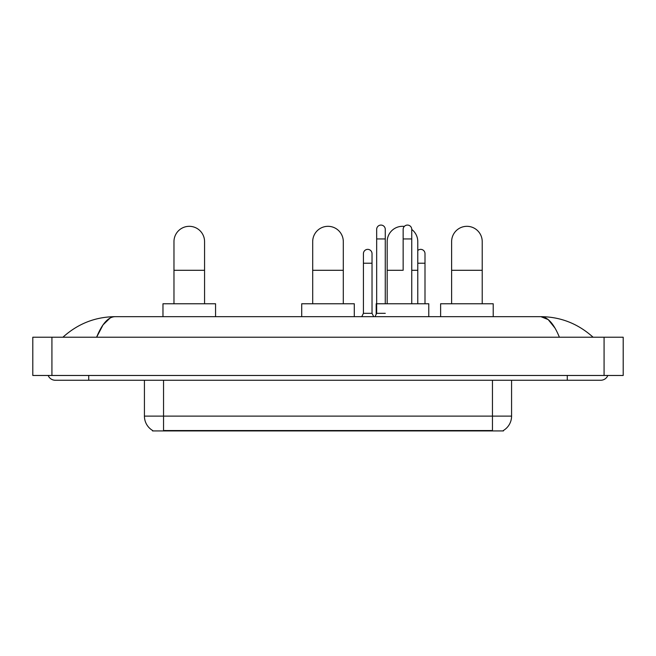 <?xml version="1.0" encoding="UTF-8"?>
<svg xmlns="http://www.w3.org/2000/svg" width="656" height="656" viewBox="0 0 656 656"><rect width="100%" height="100%" fill="white"/><g stroke="black" fill="none" stroke-linecap="round" stroke-linejoin="round"><path stroke-width="0.98" d="M503.447 430.459L503.447 430.926L152.553 430.926L152.553 430.459M152.692 430.541A16.728 16.728 0 0 1 144.427 416.109L163.549 416.109L163.549 430.541L492.451 430.541L492.451 416.109L511.573 416.109L511.573 380.25M144.427 416.109L144.427 380.25M503.308 430.541A16.728 16.728 0 0 0 511.573 416.109M173.971 303.761L173.971 241.613A15.301 15.301 0 0 1 189.264 226.32A15.301 15.301 0 0 1 204.565 241.613A15.301 15.301 0 0 0 189.264 226.32M204.565 303.761L204.565 241.613M215.562 316.668L215.562 303.761L162.975 303.761L162.975 316.668M312.699 303.761L312.699 241.613A15.301 15.301 0 0 1 328 226.32A15.301 15.301 0 0 1 343.301 241.613A15.301 15.301 0 0 0 328 226.32M343.301 303.761L343.301 241.613M354.289 316.668L354.289 303.761L301.711 303.761L301.711 316.668M387.179 303.761L387.179 241.613A15.301 15.301 0 0 1 404.317 226.427A15.301 15.301 0 0 0 402.481 226.32M417.782 303.761L417.782 241.613A15.301 15.301 0 0 0 411.755 229.452A15.301 15.301 0 0 1 417.782 241.613M428.778 316.668L428.778 303.761L376.191 303.761L376.191 314.281M451.623 303.761L451.623 241.613A15.301 15.301 0 0 1 466.924 226.32A15.301 15.301 0 0 1 482.217 241.613A15.301 15.301 0 0 0 466.924 226.32M482.217 303.761L482.217 241.613M493.214 316.668L493.214 303.761L440.627 303.761L440.627 316.668M374.994 316.668L376.667 313.322L385.269 313.322M385.269 303.761L385.269 229.379A4.305 4.305 0 0 0 380.972 225.074A4.305 4.305 0 0 1 381.243 225.082M376.667 313.322L376.667 238.94L385.269 238.94M376.667 238.94L376.667 229.379A4.305 4.305 0 0 1 380.972 225.074M411.755 303.761L411.755 229.379A4.305 4.305 0 0 0 407.45 225.074A4.305 4.305 0 0 1 407.72 225.082M403.153 270.297L403.153 238.94L411.755 238.94M403.153 238.94L403.153 229.379A4.305 4.305 0 0 1 407.45 225.074M361.751 316.668L363.424 313.322L372.026 313.322L373.699 316.668M372.026 313.322L372.026 253.659A4.305 4.305 0 0 0 368 249.37A4.305 4.305 0 0 1 372.026 253.659M363.424 313.322L363.424 263.22L372.026 263.22M363.424 263.22L363.424 253.659A4.305 4.305 0 0 1 368 249.37M424.998 303.761L424.998 253.659A4.305 4.305 0 0 0 420.963 249.37A4.305 4.305 0 0 1 424.998 253.659M417.782 250.502A4.305 4.305 0 0 1 420.963 249.37M88.732 375.47L88.732 380.25L600.732 380.25A7.651 7.651 0 0 0 607.825 375.47A7.651 7.651 0 0 1 600.732 380.25A7.651 7.651 0 0 0 607.825 375.47A7.651 7.651 0 0 1 600.732 380.25M48.175 375.47A7.651 7.651 0 0 0 55.268 380.25A7.651 7.651 0 0 1 48.175 375.47A7.651 7.651 0 0 0 55.268 380.25L88.732 380.25M559.388 337.225C553.902 323.728 547.744 316.873 540.905 316.668L115.095 316.668C108.256 316.873 102.098 323.728 96.612 337.225L103.049 324.868L110.126 318.012M51.922 337.225L623.2 337.225L623.2 375.47L32.8 375.47L32.8 337.225L51.922 337.225L51.922 375.47M623.2 337.225L623.2 375.47M591.458 335.749L593.081 337.225C578.034 323.679 560.642 316.823 540.905 316.668L548.186 319.587L555.009 328.098M64.542 335.749L62.919 337.225C77.892 323.703 95.284 316.856 115.095 316.668M490.54 430.926L490.54 430.459M165.46 430.926L165.46 430.459M163.549 380.25L163.549 416.109L492.451 416.109L492.451 380.25M173.971 270.297L204.565 270.297M312.699 270.297L343.301 270.297M387.179 270.297L402.481 270.297M411.755 270.297L417.782 270.297M451.623 270.297L482.217 270.297M417.782 263.22L424.998 263.22M567.268 375.47L567.268 380.25M604.078 337.225L604.078 375.47"/></g></svg>
